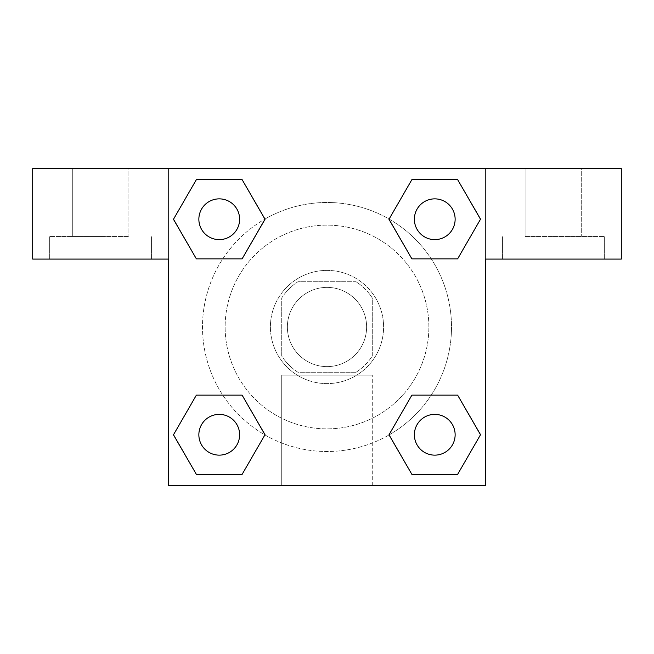 <?xml version="1.0" encoding="UTF-8"?>
<svg xmlns="http://www.w3.org/2000/svg" width="654" height="654" viewBox="0 0 654 654"><rect width="100%" height="100%" fill="white"/><g stroke="black" fill="none" stroke-linecap="round" stroke-linejoin="round"><path stroke-width="0.49" stroke-dasharray="3.27 2.45" d="M366.616 327A39.616 39.616 0 0 0 307.192 292.69A39.616 39.616 0 0 0 307.192 361.31A39.616 39.616 0 0 0 366.616 327A39.616 39.616 0 0 0 307.192 292.69A39.616 39.616 0 0 0 307.192 361.31A39.616 39.616 0 0 0 366.616 327M356.038 372.273L297.962 372.273A53.791 53.791 0 0 1 281.727 356.038L281.727 297.962A53.791 53.791 0 0 1 297.962 281.727L356.038 281.727A53.791 53.791 0 0 1 372.273 297.962L372.273 356.038A53.791 53.791 0 0 1 356.038 372.273L297.962 372.273A53.791 53.791 0 0 1 281.727 356.038L281.727 297.962A53.791 53.791 0 0 1 297.962 281.727L356.038 281.727A53.791 53.791 0 0 1 372.273 297.962L372.273 356.038A53.791 53.791 0 0 1 356.038 372.273M327 270.404A56.596 56.596 0 0 1 376.017 355.302A56.596 56.596 0 0 1 277.983 355.302A56.596 56.596 0 0 1 327 270.404A56.596 56.596 0 0 0 270.404 327A56.596 56.596 0 0 0 327 383.596A56.596 56.596 0 0 0 383.596 327A56.596 56.596 0 0 0 327 270.404M428.877 327A101.877 101.877 0 0 0 276.062 238.775A101.877 101.877 0 0 0 276.062 415.225A101.877 101.877 0 0 0 428.877 327A101.877 101.877 0 0 0 276.062 238.775A101.877 101.877 0 0 0 276.062 415.225A101.877 101.877 0 0 0 428.877 327M411.889 258.861L389.016 219.237L411.889 258.861L389.016 219.237L411.889 179.621L457.628 179.621L480.502 219.237L457.628 258.861L431.207 258.861M457.628 179.621L411.889 179.621L389.016 219.237L411.889 179.621L457.628 179.621L480.502 219.237L457.628 258.861L480.502 219.237L457.628 179.621L480.559 219.213M431.207 395.139L457.628 395.139L431.207 395.139L457.628 395.139L480.502 434.763L457.628 474.379L411.889 474.379L389.056 434.951A124.513 124.513 0 0 1 219.065 389.081A124.513 124.513 0 0 1 264.895 219.082M480.559 434.73L457.628 395.139L480.502 434.763L457.628 474.379L411.889 474.379L389.016 434.763L411.889 395.139M222.793 258.861L196.372 258.861L222.793 258.861L196.372 258.861L173.498 219.237L196.421 258.829M196.421 179.654L173.498 219.237L196.372 258.861L173.498 219.237L196.372 179.621L242.111 179.621L196.372 179.621L242.111 179.621L264.984 219.237L242.062 179.654M196.372 179.621L173.441 219.213M168.528 168.528L485.472 168.528L485.472 485.472L168.528 485.472L168.528 168.528L32.7 168.528L621.3 168.528L485.472 168.528L485.472 259.082L485.472 168.528L32.7 168.528L32.7 259.082L168.528 259.082L168.528 168.528L168.528 259.082L32.7 259.082L32.7 168.528L32.7 259.082L168.528 259.082L168.528 168.528M242.111 395.139L264.984 434.763L242.111 395.139L264.984 434.763L242.111 474.379L196.372 474.379L173.441 434.787M196.372 474.379L173.498 434.763L196.372 474.379L242.111 474.379L264.984 434.763L242.111 474.379L196.372 474.379L173.498 434.763L196.372 395.139L222.793 395.139M168.528 346.808L168.552 307.192L168.528 346.808M168.528 485.472L168.528 259.082L168.528 485.472L485.472 485.472L168.528 485.472M100.618 259.082L49.679 259.082L100.618 259.082M100.618 236.446L49.679 236.446L100.618 236.446M72.316 236.446L128.912 236.446L72.316 236.446L128.912 236.446L72.316 236.446L72.316 168.528L128.912 168.528L128.912 236.446L128.912 168.528L72.316 168.528L128.912 168.528L72.316 168.528L72.316 236.446M281.727 485.472L372.273 485.472L281.727 485.472L281.727 375.175L372.273 375.175L281.727 375.175L372.273 375.175L281.727 375.175L281.727 485.472L372.273 485.472L281.727 485.472M485.472 307.192L485.448 346.808L485.472 307.192M485.472 259.082L485.472 485.472L485.472 259.082L621.3 259.082L485.472 259.082L485.472 168.528L485.472 259.082L621.3 259.082L621.3 168.528L485.472 168.528L485.472 259.082M553.382 259.082L604.321 259.082L553.382 259.082M553.382 236.446L604.321 236.446L553.382 236.446M525.088 236.446L581.684 236.446L525.088 236.446L581.684 236.446L525.088 236.446L525.088 168.528L581.684 168.528L581.684 236.446L581.684 168.528L525.088 168.528L581.684 168.528L525.088 168.528L525.088 236.446M621.3 259.082L621.3 168.528L621.3 259.082M327 168.528L307.192 168.528L327 168.528M327 168.552L346.808 168.552L327 168.552M239.617 219.237A20.372 20.372 0 0 0 209.051 201.595A20.372 20.372 0 0 0 209.051 236.887A20.372 20.372 0 0 0 239.617 219.237A20.372 20.372 0 0 0 209.051 201.595A20.372 20.372 0 0 0 209.051 236.887A20.372 20.372 0 0 0 239.617 219.237A20.372 20.372 0 0 0 209.051 201.595A20.372 20.372 0 0 0 209.051 236.887A20.372 20.372 0 0 0 239.617 219.237A20.372 20.372 0 0 0 209.051 201.595A20.372 20.372 0 0 0 209.051 236.887A20.372 20.372 0 0 0 239.617 219.237A20.372 20.372 0 0 0 209.051 201.595A20.372 20.372 0 0 0 209.051 236.887A20.372 20.372 0 0 0 239.617 219.237M455.135 219.237A20.372 20.372 0 0 0 424.569 201.595A20.372 20.372 0 0 0 424.569 236.887A20.372 20.372 0 0 0 455.135 219.237A20.372 20.372 0 0 0 424.569 201.595A20.372 20.372 0 0 0 424.569 236.887A20.372 20.372 0 0 0 455.135 219.237A20.372 20.372 0 0 0 424.569 201.595A20.372 20.372 0 0 0 424.569 236.887A20.372 20.372 0 0 0 455.135 219.237A20.372 20.372 0 0 0 424.569 201.595A20.372 20.372 0 0 0 424.569 236.887A20.372 20.372 0 0 0 455.135 219.237A20.372 20.372 0 0 0 424.569 201.595A20.372 20.372 0 0 0 424.569 236.887A20.372 20.372 0 0 0 455.135 219.237M239.617 434.763A20.372 20.372 0 0 0 209.051 417.113A20.372 20.372 0 0 0 209.051 452.404A20.372 20.372 0 0 0 239.617 434.763A20.372 20.372 0 0 0 209.051 417.113A20.372 20.372 0 0 0 209.051 452.404A20.372 20.372 0 0 0 239.617 434.763A20.372 20.372 0 0 0 209.051 417.113A20.372 20.372 0 0 0 209.051 452.404A20.372 20.372 0 0 0 239.617 434.763A20.372 20.372 0 0 0 209.051 417.113A20.372 20.372 0 0 0 209.051 452.404A20.372 20.372 0 0 0 239.617 434.763A20.372 20.372 0 0 0 209.051 417.113A20.372 20.372 0 0 0 209.051 452.404A20.372 20.372 0 0 0 239.617 434.763M455.135 434.763A20.372 20.372 0 0 0 424.569 417.113A20.372 20.372 0 0 0 424.569 452.404A20.372 20.372 0 0 0 455.135 434.763A20.372 20.372 0 0 1 434.763 455.135A20.372 20.372 0 0 1 414.383 434.763A20.372 20.372 0 0 1 434.763 414.383A20.372 20.372 0 0 1 455.135 434.763A20.372 20.372 0 0 0 424.569 417.113A20.372 20.372 0 0 0 424.569 452.404A20.372 20.372 0 0 0 455.135 434.763A20.372 20.372 0 0 0 424.569 417.113A20.372 20.372 0 0 0 424.569 452.404A20.372 20.372 0 0 0 455.135 434.763A20.372 20.372 0 0 0 424.569 417.113A20.372 20.372 0 0 0 424.569 452.404A20.372 20.372 0 0 0 455.135 434.763M389.105 434.918A124.513 124.513 0 0 0 451.513 327A124.513 124.513 0 0 0 264.747 219.172A124.513 124.513 0 0 0 264.747 434.828A124.513 124.513 0 0 0 451.513 327A124.513 124.513 0 0 0 264.944 219.049M346.808 168.528L307.192 168.552L346.808 168.528M242.111 258.861L264.984 219.237L242.111 258.861L264.984 219.237L242.111 179.621L264.984 219.237L242.062 258.829M411.889 474.379L389.016 434.763L411.889 474.379L457.628 474.379L480.502 434.763L457.628 395.139M173.498 434.763L196.372 395.139L173.498 434.763M151.548 259.082L151.548 236.446L151.548 259.082M49.679 259.082L49.679 236.446L49.679 259.082M372.273 485.472L372.273 375.175L372.273 485.472M604.321 259.082L604.321 236.446L604.321 259.082M502.452 259.082L502.452 236.446L502.452 259.082"/><path stroke-width="0.98" d="M457.628 179.621L411.889 179.621L457.628 179.621L480.502 219.237L457.628 258.861L411.889 258.861L431.207 258.861L411.889 258.861L388.958 219.27L411.889 258.861L389.016 219.237L411.889 179.621L457.628 179.621L480.559 219.213M457.628 395.139L411.889 395.139L457.628 395.139L480.502 434.763L457.628 474.379L411.889 474.379L389.016 434.763L411.889 395.139L457.628 395.139L480.559 434.73M389.105 434.918A124.513 124.513 0 0 1 389.056 434.951L411.889 474.379L457.628 474.379L411.889 474.379M222.793 258.861L196.372 258.861L242.111 258.861L196.372 258.861L173.498 219.237L196.372 179.621L242.111 179.621L264.984 219.237L242.111 258.861L222.793 258.861L242.111 258.861L265.042 219.27M196.372 474.379L242.111 474.379L196.372 474.379L173.498 434.763L196.372 395.139L242.111 395.139L222.793 395.139L242.111 395.139L265.042 434.73L242.111 395.139L264.984 434.763L242.111 474.379L196.372 474.379L173.441 434.787M621.3 168.528L32.7 168.528L32.7 259.082L168.528 259.082L168.528 485.472L485.472 485.472L485.472 259.082L621.3 259.082L621.3 168.528M196.372 258.861L173.441 219.27M242.111 179.621L196.372 179.621L242.111 179.621L265.042 219.213M455.135 434.763A20.372 20.372 0 0 0 424.569 417.113A20.372 20.372 0 0 0 424.569 452.404A20.372 20.372 0 0 0 455.135 434.763M196.372 395.139L242.111 395.139L196.372 395.139M239.617 434.763A20.372 20.372 0 0 0 209.051 417.113A20.372 20.372 0 0 0 209.051 452.404A20.372 20.372 0 0 0 239.617 434.763M457.628 258.861L411.889 258.861L457.628 258.861M455.135 219.237A20.372 20.372 0 0 0 424.569 201.595A20.372 20.372 0 0 0 424.569 236.887A20.372 20.372 0 0 0 455.135 219.237M239.617 219.237A20.372 20.372 0 0 0 209.051 201.595A20.372 20.372 0 0 0 209.051 236.887A20.372 20.372 0 0 0 239.617 219.237M411.889 395.139L431.207 395.139M222.793 395.139L242.111 395.139M431.207 258.861L411.889 258.861"/></g></svg>
